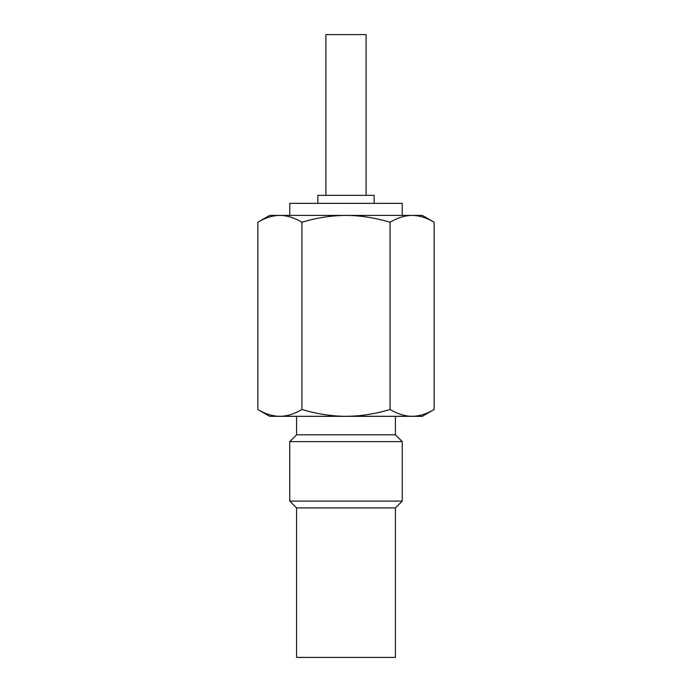 <?xml version="1.0" encoding="UTF-8"?>
<svg xmlns="http://www.w3.org/2000/svg" width="692" height="692" viewBox="0 0 692 692"><rect width="100%" height="100%" fill="white"/><g stroke="black" fill="none" stroke-linecap="round" stroke-linejoin="round"><path stroke-width="1.04" d="M296.574 657.4L395.426 657.4L395.426 507.928L296.574 507.928L296.574 657.4M289.749 501.094L402.251 501.094L402.251 441.626L289.749 441.626L289.749 501.094L296.574 507.928M296.574 416.316L296.574 434.801L395.426 434.801L395.426 416.316M279.888 416.316L269.655 416.316L257.848 409.5C265.46 414.006 272.804 416.281 279.888 416.316L422.345 416.316L434.152 409.5C426.54 414.006 419.196 416.281 412.112 416.316C405.036 416.281 397.692 414.006 390.08 409.5C374.96 413.989 360.264 416.264 346 416.316C331.684 416.255 316.997 413.98 301.92 409.5C294.308 414.006 286.964 416.281 279.888 416.316M276.696 416.16L277.855 416.255M257.848 222.236L269.655 215.411L412.112 215.411C405.036 215.454 397.692 217.72 390.08 222.236C374.96 217.738 360.264 215.471 346 215.411C331.684 215.48 316.997 217.746 301.92 222.236C294.308 217.72 286.964 215.454 279.888 215.411C272.804 215.454 265.46 217.72 257.848 222.236L257.848 409.5M301.92 222.236L301.92 409.5M276.696 215.567L278.296 215.454M412.112 215.411L422.345 215.411L434.152 222.236C426.54 217.72 419.196 215.454 412.112 215.411M422.847 217.124L424.879 217.807M426.592 218.473L427.146 218.707M422.847 414.603L424.879 413.92M426.592 413.254L427.146 413.02M434.152 222.236L434.152 409.5M390.08 222.236L390.08 409.5M402.251 215.411L402.251 203.362L289.749 203.362L289.749 215.411M374.13 203.362L374.13 195.326L317.87 195.326L317.87 203.362M366.094 195.326L366.094 34.6L325.906 34.6L325.906 195.326M395.426 507.928L402.251 501.094M296.574 434.801L289.749 441.626M402.251 441.626L395.426 434.801"/></g></svg>
